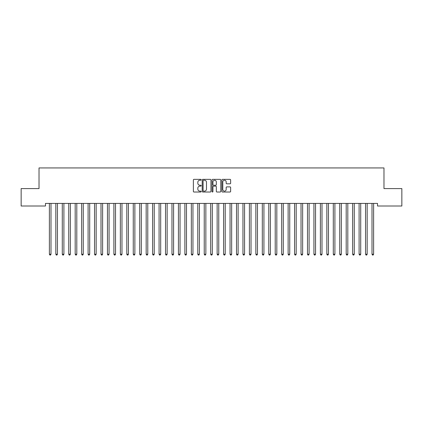 <?xml version="1.0" encoding="UTF-8"?>
<svg xmlns="http://www.w3.org/2000/svg" width="423" height="423" viewBox="0 0 423 423"><rect width="100%" height="100%" fill="white"/><g stroke="black" fill="none" stroke-linecap="round" stroke-linejoin="round"><path stroke-width="0.63" d="M201.179 179.791A0.444 0.444 0 0 0 200.735 179.352L194.004 179.352A0.635 0.635 0 0 0 193.369 179.981L193.369 191.381A0.635 0.635 0 0 0 194.004 192.016L200.735 192.016A0.444 0.444 0 0 0 201.179 191.571A0.444 0.444 0 0 0 200.735 191.133L199.862 191.133A2.025 2.025 0 0 1 197.837 189.102L197.837 188.156A2.025 2.025 0 0 1 199.862 186.125L200.735 186.125A0.444 0.444 0 0 0 201.179 185.681A0.444 0.444 0 0 0 200.735 185.242L199.862 185.242A2.025 2.025 0 0 1 197.837 183.212L197.837 182.265A2.025 2.025 0 0 1 199.862 180.235L200.735 180.235A0.444 0.444 0 0 0 201.179 179.791M230.012 183.815A0.635 0.635 0 0 0 230.641 183.18L230.641 179.981A0.635 0.635 0 0 0 230.012 179.352L222.535 179.352A0.635 0.635 0 0 0 221.901 179.981L221.901 191.381A0.635 0.635 0 0 0 222.535 192.016L230.012 192.016A0.635 0.635 0 0 0 230.641 191.381L230.641 187.521A0.635 0.635 0 0 0 230.012 186.887L226.813 186.887A0.635 0.635 0 0 0 226.178 187.521L226.178 189.435A1.692 1.692 0 0 1 224.486 191.133A1.692 1.692 0 0 1 222.789 189.435L222.789 181.932A1.692 1.692 0 0 1 224.486 180.235A1.692 1.692 0 0 1 226.178 181.932L226.178 183.18A0.635 0.635 0 0 0 226.813 183.815L230.012 183.815M377.522 203.426L45.478 203.426L45.478 206.006L21.15 206.006L21.15 188.589L39.022 188.589L39.022 167.936L383.978 167.936L383.978 188.589L401.85 188.589L401.85 206.006L377.522 206.006L377.522 203.426M210.945 179.981A0.635 0.635 0 0 0 210.31 179.352L202.839 179.352A0.635 0.635 0 0 0 202.205 179.981L202.205 191.381A0.635 0.635 0 0 0 202.839 192.016L210.31 192.016A0.635 0.635 0 0 0 210.945 191.381L210.945 179.981M212.69 179.352L220.161 179.352A0.635 0.635 0 0 1 220.795 179.981L220.795 191.381A0.635 0.635 0 0 1 220.161 192.016L216.962 192.016A0.635 0.635 0 0 1 216.327 191.381L216.327 186.76A0.635 0.635 0 0 0 215.698 186.125L213.573 186.125A0.635 0.635 0 0 0 212.943 186.76L212.943 191.571A0.444 0.444 0 0 1 212.499 192.016A0.444 0.444 0 0 1 212.055 191.571L212.055 179.981A0.635 0.635 0 0 1 212.69 179.352M203.537 180.235A0.444 0.444 0 0 0 203.093 180.679L203.093 190.688A0.444 0.444 0 0 0 203.537 191.133L204.452 191.133A2.025 2.025 0 0 0 206.482 189.102L206.482 182.265A2.025 2.025 0 0 0 204.452 180.235L203.537 180.235M216.327 181.964A1.692 1.692 0 0 0 214.635 180.267A1.692 1.692 0 0 0 212.943 181.964L212.943 184.608A0.635 0.635 0 0 0 213.573 185.242L215.698 185.242A0.635 0.635 0 0 0 216.327 184.608L216.327 181.964M51.077 203.426L51.04 203.521A0.645 0.645 0 0 0 50.993 203.764L50.993 254.223L49.38 254.223L49.38 203.764A0.645 0.645 0 0 0 49.332 203.521L49.295 203.426M50.993 254.223L50.511 255.064L49.866 255.064L49.38 254.223M55.783 203.521A0.645 0.645 -179.5 0 1 55.831 203.764A0.645 0.645 179.5 0 0 55.783 203.521L55.746 203.426M62.239 203.521A0.645 0.645 -179.5 0 1 62.287 203.764A0.645 0.645 179.5 0 0 62.239 203.521L62.202 203.426M57.528 203.426L57.491 203.521A0.645 0.645 179.5 0 0 57.443 203.764L57.443 254.223L55.831 254.223L55.831 203.764M57.443 254.223L56.962 255.064L56.317 255.064L55.831 254.223M63.984 203.426L63.947 203.521A0.645 0.645 179.5 0 0 63.899 203.764L63.899 254.223L62.287 254.223L62.287 203.764M63.899 254.223L63.413 255.064L62.768 255.064L62.287 254.223M68.69 203.521A0.645 0.645 -179.5 0 1 68.738 203.764A0.645 0.645 179.5 0 0 68.69 203.521L68.653 203.426M75.146 203.521A0.645 0.645 -179.5 0 1 75.188 203.764A0.645 0.645 179.5 0 0 75.146 203.521L75.104 203.426M70.435 203.426L70.398 203.521A0.645 0.645 179.5 0 0 70.35 203.764L70.35 254.223L68.738 254.223L68.738 203.764M70.35 254.223L69.869 255.064L69.224 255.064L68.738 254.223M76.886 203.426L76.849 203.521A0.645 0.645 179.5 0 0 76.801 203.764L76.801 254.223L75.188 254.223L75.188 203.764M76.801 254.223L76.32 255.064L75.675 255.064L75.188 254.223M81.597 203.521A0.645 0.645 -179.5 0 1 81.644 203.764A0.645 0.645 179.5 0 0 81.597 203.521L81.56 203.426M83.342 203.426L83.305 203.521A0.645 0.645 179.5 0 0 83.257 203.764L83.257 254.223L81.644 254.223L81.644 203.764M83.257 254.223L82.771 255.064L82.125 255.064L81.644 254.223M88.047 203.521A0.645 0.645 -179.5 0 1 88.095 203.764A0.645 0.645 179.5 0 0 88.047 203.521L88.01 203.426M89.792 203.426L89.755 203.521A0.645 0.645 179.5 0 0 89.708 203.764L89.708 254.223L88.095 254.223L88.095 203.764M89.708 254.223L89.227 255.064L88.581 255.064L88.095 254.223M94.503 203.521A0.645 0.645 -179.5 0 1 94.546 203.764A0.645 0.645 179.5 0 0 94.503 203.521L94.461 203.426M100.954 203.521A0.645 0.645 -179.5 0 1 101.002 203.764A0.645 0.645 179.5 0 0 100.954 203.521L100.917 203.426M107.405 203.521A0.645 0.645 -179.5 0 1 107.453 203.764A0.645 0.645 179.5 0 0 107.405 203.521L107.368 203.426M113.861 203.521A0.645 0.645 -179.5 0 1 113.903 203.764A0.645 0.645 179.5 0 0 113.861 203.521L113.819 203.426M120.312 203.521A0.645 0.645 -179.5 0 1 120.359 203.764A0.645 0.645 179.5 0 0 120.312 203.521L120.275 203.426M126.763 203.521A0.645 0.645 -179.5 0 1 126.81 203.764A0.645 0.645 179.5 0 0 126.763 203.521L126.726 203.426M133.219 203.521A0.645 0.645 -179.5 0 1 133.261 203.764A0.645 0.645 179.5 0 0 133.219 203.521L133.176 203.426M139.669 203.521A0.645 0.645 -179.5 0 1 139.717 203.764A0.645 0.645 179.5 0 0 139.669 203.521L139.632 203.426M146.12 203.521A0.645 0.645 -179.5 0 1 146.168 203.764A0.645 0.645 179.5 0 0 146.12 203.521L146.083 203.426M96.243 203.426L96.206 203.521A0.645 0.645 179.5 0 0 96.158 203.764L96.158 254.223L94.546 254.223L94.546 203.764M96.158 254.223L95.677 255.064L95.032 255.064L94.546 254.223M102.699 203.426L102.662 203.521A0.645 0.645 179.5 0 0 102.615 203.764L102.615 254.223L101.002 254.223L101.002 203.764M102.615 254.223L102.128 255.064L101.483 255.064L101.002 254.223M109.15 203.426L109.113 203.521A0.645 0.645 179.5 0 0 109.065 203.764L109.065 254.223L107.453 254.223L107.453 203.764M109.065 254.223L108.584 255.064L107.939 255.064L107.453 254.223M115.601 203.426L115.564 203.521A0.645 0.645 179.5 0 0 115.516 203.764L115.516 254.223L113.903 254.223L113.903 203.764M115.516 254.223L115.035 255.064L114.39 255.064L113.903 254.223M122.057 203.426L122.02 203.521A0.645 0.645 179.5 0 0 121.972 203.764L121.972 254.223L120.359 254.223L120.359 203.764M121.972 254.223L121.486 255.064L120.841 255.064L120.359 254.223M128.507 203.426L128.47 203.521A0.645 0.645 179.5 0 0 128.423 203.764L128.423 254.223L126.81 254.223L126.81 203.764M128.423 254.223L127.942 255.064L127.297 255.064L126.81 254.223M134.963 203.426L134.921 203.521A0.645 0.645 179.5 0 0 134.874 203.764L134.874 254.223L133.261 254.223L133.261 203.764M134.874 254.223L134.392 255.064L133.747 255.064L133.261 254.223M141.414 203.426L141.377 203.521A0.645 0.645 179.5 0 0 141.33 203.764L141.33 254.223L139.717 254.223L139.717 203.764M141.33 254.223L140.843 255.064L140.198 255.064L139.717 254.223M147.865 203.426L147.828 203.521A0.645 0.645 179.5 0 0 147.78 203.764L147.78 254.223L146.168 254.223L146.168 203.764M147.78 254.223L147.299 255.064L146.654 255.064L146.168 254.223M152.576 203.521A0.645 0.645 -179.5 0 1 152.618 203.764A0.645 0.645 179.5 0 0 152.576 203.521L152.534 203.426M154.321 203.426L154.279 203.521A0.645 0.645 179.5 0 0 154.231 203.764L154.231 254.223L152.618 254.223L152.618 203.764M154.231 254.223L153.75 255.064L153.105 255.064L152.618 254.223M159.027 203.521A0.645 0.645 -179.5 0 1 159.074 203.764A0.645 0.645 179.5 0 0 159.027 203.521L158.99 203.426M160.772 203.426L160.735 203.521A0.645 0.645 179.5 0 0 160.687 203.764L160.687 254.223L159.074 254.223L159.074 203.764M160.687 254.223L160.201 255.064L159.556 255.064L159.074 254.223M165.478 203.521A0.645 0.645 -179.5 0 1 165.525 203.764A0.645 0.645 179.5 0 0 165.478 203.521L165.441 203.426M167.222 203.426L167.185 203.521A0.645 0.645 179.5 0 0 167.138 203.764L167.138 254.223L165.525 254.223L165.525 203.764M167.138 254.223L166.657 255.064L166.012 255.064L165.525 254.223M171.934 203.521A0.645 0.645 -179.5 0 1 171.976 203.764A0.645 0.645 179.5 0 0 171.934 203.521L171.891 203.426M173.679 203.426L173.636 203.521A0.645 0.645 179.5 0 0 173.594 203.764L173.594 254.223L171.976 254.223L171.976 203.764M173.594 254.223L173.107 255.064L172.462 255.064L171.976 254.223M178.384 203.521A0.645 0.645 -179.5 0 1 178.432 203.764A0.645 0.645 179.5 0 0 178.384 203.521L178.347 203.426M180.129 203.426L180.092 203.521A0.645 0.645 179.5 0 0 180.045 203.764L180.045 254.223L178.432 254.223L178.432 203.764M180.045 254.223L179.558 255.064L178.913 255.064L178.432 254.223M184.835 203.521A0.645 0.645 -179.5 0 1 184.883 203.764A0.645 0.645 179.5 0 0 184.835 203.521L184.798 203.426M186.58 203.426L186.543 203.521A0.645 0.645 179.5 0 0 186.495 203.764L186.495 254.223L184.883 254.223L184.883 203.764M186.495 254.223L186.014 255.064L185.369 255.064L184.883 254.223M191.291 203.521A0.645 0.645 -179.5 0 1 191.333 203.764A0.645 0.645 179.5 0 0 191.291 203.521L191.249 203.426M193.036 203.426L192.994 203.521A0.645 0.645 179.5 0 0 192.951 203.764L192.951 254.223L191.333 254.223L191.333 203.764M192.951 254.223L192.465 255.064L191.82 255.064L191.333 254.223M197.742 203.521A0.645 0.645 -179.5 0 1 197.79 203.764A0.645 0.645 179.5 0 0 197.742 203.521L197.705 203.426M199.487 203.426L199.45 203.521A0.645 0.645 179.5 0 0 199.402 203.764L199.402 254.223L197.79 254.223L197.79 203.764M199.402 254.223L198.916 255.064L198.271 255.064L197.79 254.223M204.193 203.521A0.645 0.645 -179.5 0 1 204.24 203.764A0.645 0.645 179.5 0 0 204.193 203.521L204.156 203.426M205.938 203.426L205.901 203.521A0.645 0.645 179.5 0 0 205.853 203.764L205.853 254.223L204.24 254.223L204.24 203.764M205.853 254.223L205.372 255.064L204.727 255.064L204.24 254.223M210.649 203.521A0.645 0.645 -179.5 0 1 210.691 203.764A0.645 0.645 179.5 0 0 210.649 203.521L210.606 203.426M212.394 203.426L212.351 203.521A0.645 0.645 179.5 0 0 212.309 203.764L212.309 254.223L210.691 254.223L210.691 203.764M212.309 254.223L211.823 255.064L211.177 255.064L210.691 254.223M217.099 203.521A0.645 0.645 -179.5 0 1 217.147 203.764A0.645 0.645 179.5 0 0 217.099 203.521L217.062 203.426M218.844 203.426L218.807 203.521A0.645 0.645 179.5 0 0 218.76 203.764L218.76 254.223L217.147 254.223L217.147 203.764M218.76 254.223L218.273 255.064L217.628 255.064L217.147 254.223M223.55 203.521A0.645 0.645 -179.5 0 1 223.598 203.764A0.645 0.645 179.5 0 0 223.55 203.521L223.513 203.426M225.295 203.426L225.258 203.521A0.645 0.645 179.5 0 0 225.21 203.764L225.21 254.223L223.598 254.223L223.598 203.764M225.21 254.223L224.729 255.064L224.084 255.064L223.598 254.223M230.006 203.521A0.645 0.645 -179.5 0 1 230.049 203.764A0.645 0.645 179.5 0 0 230.006 203.521L229.964 203.426M231.751 203.426L231.709 203.521A0.645 0.645 179.5 0 0 231.667 203.764L231.667 254.223L230.049 254.223L230.049 203.764M231.667 254.223L231.18 255.064L230.535 255.064L230.049 254.223M236.457 203.521A0.645 0.645 -179.5 0 1 236.505 203.764A0.645 0.645 179.5 0 0 236.457 203.521L236.42 203.426M238.202 203.426L238.165 203.521A0.645 0.645 179.5 0 0 238.117 203.764L238.117 254.223L236.505 254.223L236.505 203.764M238.117 254.223L237.631 255.064L236.986 255.064L236.505 254.223M242.908 203.521A0.645 0.645 -179.5 0 1 242.955 203.764A0.645 0.645 179.5 0 0 242.908 203.521L242.871 203.426M244.653 203.426L244.616 203.521A0.645 0.645 179.5 0 0 244.568 203.764L244.568 254.223L242.955 254.223L242.955 203.764M244.568 254.223L244.087 255.064L243.442 255.064L242.955 254.223M249.364 203.521A0.645 0.645 -179.5 0 1 249.406 203.764A0.645 0.645 179.5 0 0 249.364 203.521L249.321 203.426M251.109 203.426L251.066 203.521A0.645 0.645 179.5 0 0 251.024 203.764L251.024 254.223L249.406 254.223L249.406 203.764M251.024 254.223L250.538 255.064L249.893 255.064L249.406 254.223M255.815 203.521A0.645 0.645 -179.5 0 1 255.862 203.764A0.645 0.645 179.5 0 0 255.815 203.521L255.778 203.426M257.559 203.426L257.522 203.521A0.645 0.645 179.5 0 0 257.475 203.764L257.475 254.223L255.862 254.223L255.862 203.764M257.475 254.223L256.988 255.064L256.343 255.064L255.862 254.223M262.265 203.521A0.645 0.645 -179.5 0 1 262.313 203.764A0.645 0.645 179.5 0 0 262.265 203.521L262.228 203.426M264.01 203.426L263.973 203.521A0.645 0.645 179.5 0 0 263.926 203.764L263.926 254.223L262.313 254.223L262.313 203.764M263.926 254.223L263.444 255.064L262.799 255.064L262.313 254.223M268.721 203.521A0.645 0.645 -179.5 0 1 268.769 203.764A0.645 0.645 179.5 0 0 268.721 203.521L268.679 203.426M270.466 203.426L270.424 203.521A0.645 0.645 179.5 0 0 270.382 203.764L270.382 254.223L268.769 254.223L268.769 203.764M270.382 254.223L269.895 255.064L269.25 255.064L268.769 254.223M275.172 203.521A0.645 0.645 -179.5 0 1 275.22 203.764A0.645 0.645 179.5 0 0 275.172 203.521L275.135 203.426M276.917 203.426L276.88 203.521A0.645 0.645 179.5 0 0 276.832 203.764L276.832 254.223L275.22 254.223L275.22 203.764M276.832 254.223L276.346 255.064L275.701 255.064L275.22 254.223M281.623 203.521A0.645 0.645 -179.5 0 1 281.67 203.764A0.645 0.645 179.5 0 0 281.623 203.521L281.586 203.426M283.368 203.426L283.331 203.521A0.645 0.645 179.5 0 0 283.283 203.764L283.283 254.223L281.67 254.223L281.67 203.764M283.283 254.223L282.802 255.064L282.157 255.064L281.67 254.223M288.079 203.521A0.645 0.645 -179.5 0 1 288.126 203.764A0.645 0.645 179.5 0 0 288.079 203.521L288.037 203.426M289.824 203.426L289.781 203.521A0.645 0.645 179.5 0 0 289.739 203.764L289.739 254.223L288.126 254.223L288.126 203.764M289.739 254.223L289.253 255.064L288.608 255.064L288.126 254.223M294.53 203.521A0.645 0.645 -179.5 0 1 294.577 203.764A0.645 0.645 179.5 0 0 294.53 203.521L294.493 203.426M296.274 203.426L296.237 203.521A0.645 0.645 179.5 0 0 296.19 203.764L296.19 254.223L294.577 254.223L294.577 203.764M296.19 254.223L295.703 255.064L295.058 255.064L294.577 254.223M300.98 203.521A0.645 0.645 -179.5 0 1 301.028 203.764A0.645 0.645 179.5 0 0 300.98 203.521L300.943 203.426M302.725 203.426L302.688 203.521A0.645 0.645 179.5 0 0 302.641 203.764L302.641 254.223L301.028 254.223L301.028 203.764M302.641 254.223L302.159 255.064L301.514 255.064L301.028 254.223M307.436 203.521A0.645 0.645 -179.5 0 1 307.484 203.764A0.645 0.645 179.5 0 0 307.436 203.521L307.399 203.426M309.181 203.426L309.139 203.521A0.645 0.645 179.5 0 0 309.097 203.764L309.097 254.223L307.484 254.223L307.484 203.764M309.097 254.223L308.61 255.064L307.965 255.064L307.484 254.223M313.887 203.521A0.645 0.645 -179.5 0 1 313.935 203.764A0.645 0.645 179.5 0 0 313.887 203.521L313.85 203.426M315.632 203.426L315.595 203.521A0.645 0.645 179.5 0 0 315.547 203.764L315.547 254.223L313.935 254.223L313.935 203.764M315.547 254.223L315.061 255.064L314.416 255.064L313.935 254.223M320.338 203.521A0.645 0.645 -179.5 0 1 320.385 203.764A0.645 0.645 179.5 0 0 320.338 203.521L320.301 203.426M322.083 203.426L322.046 203.521A0.645 0.645 179.5 0 0 321.998 203.764L321.998 254.223L320.385 254.223L320.385 203.764M321.998 254.223L321.517 255.064L320.872 255.064L320.385 254.223M326.794 203.521A0.645 0.645 -179.5 0 1 326.842 203.764A0.645 0.645 179.5 0 0 326.794 203.521L326.757 203.426M328.539 203.426L328.497 203.521A0.645 0.645 179.5 0 0 328.454 203.764L328.454 254.223L326.842 254.223L326.842 203.764M328.454 254.223L327.968 255.064L327.323 255.064L326.842 254.223M333.245 203.521A0.645 0.645 -179.5 0 1 333.292 203.764A0.645 0.645 179.5 0 0 333.245 203.521L333.208 203.426M334.99 203.426L334.953 203.521A0.645 0.645 179.5 0 0 334.905 203.764L334.905 254.223L333.292 254.223L333.292 203.764M334.905 254.223L334.419 255.064L333.773 255.064L333.292 254.223M339.695 203.521A0.645 0.645 -179.5 0 1 339.743 203.764A0.645 0.645 179.5 0 0 339.695 203.521L339.658 203.426M341.44 203.426L341.403 203.521A0.645 0.645 179.5 0 0 341.356 203.764L341.356 254.223L339.743 254.223L339.743 203.764M341.356 254.223L340.875 255.064L340.229 255.064L339.743 254.223M346.151 203.521A0.645 0.645 -179.5 0 1 346.199 203.764A0.645 0.645 179.5 0 0 346.151 203.521L346.114 203.426M347.896 203.426L347.854 203.521A0.645 0.645 179.5 0 0 347.812 203.764L347.812 254.223L346.199 254.223L346.199 203.764M347.812 254.223L347.325 255.064L346.68 255.064L346.199 254.223M352.602 203.521A0.645 0.645 -179.5 0 1 352.65 203.764A0.645 0.645 179.5 0 0 352.602 203.521L352.565 203.426M354.347 203.426L354.31 203.521A0.645 0.645 179.5 0 0 354.263 203.764L354.263 254.223L352.65 254.223L352.65 203.764M354.263 254.223L353.776 255.064L353.131 255.064L352.65 254.223M359.053 203.521A0.645 0.645 -179.5 0 1 359.101 203.764A0.645 0.645 179.5 0 0 359.053 203.521L359.016 203.426M360.798 203.426L360.761 203.521A0.645 0.645 179.5 0 0 360.713 203.764L360.713 254.223L359.101 254.223L359.101 203.764M360.713 254.223L360.232 255.064L359.587 255.064L359.101 254.223M365.509 203.521A0.645 0.645 -179.5 0 1 365.557 203.764A0.645 0.645 179.5 0 0 365.509 203.521L365.472 203.426M367.254 203.426L367.217 203.521A0.645 0.645 179.5 0 0 367.169 203.764L367.169 254.223L365.557 254.223L365.557 203.764M367.169 254.223L366.683 255.064L366.038 255.064L365.557 254.223M371.96 203.521A0.645 0.645 -179.5 0 1 372.007 203.764A0.645 0.645 179.5 0 0 371.96 203.521L371.923 203.426M373.705 203.426L373.668 203.521A0.645 0.645 179.5 0 0 373.62 203.764L373.62 254.223L372.007 254.223L372.007 203.764M373.62 254.223L373.134 255.064L372.489 255.064L372.007 254.223"/></g></svg>
